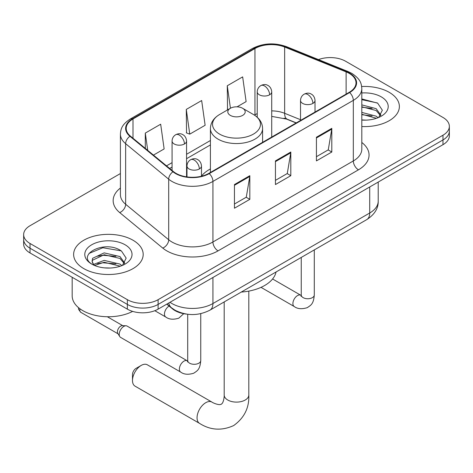 <?xml version="1.0" encoding="UTF-8"?>
<svg xmlns="http://www.w3.org/2000/svg" width="473" height="473" viewBox="0 0 473 473"><rect width="100%" height="100%" fill="white"/><g stroke="black" fill="none" stroke-linecap="round" stroke-linejoin="round"><path stroke-width="0.71" d="M210.414 168.932A38.402 22.172 0 0 0 201.474 176.11M296.128 122.968L285.314 118.599A28.983 16.732 0 0 0 284.107 118.138M186.338 314.078A21.74 12.552 180 0 1 172.592 308.946L166.768 304.151M120.408 173.544L30.018 225.733A21.74 12.552 0 0 0 23.65 234.608L23.65 244.074A21.74 12.552 0 0 0 30.018 252.943L127.367 309.147A21.74 12.552 0 0 0 158.106 309.147L442.982 144.679A21.74 12.552 0 0 0 449.35 135.804L449.35 131.068A21.74 12.552 0 0 1 442.982 139.943A21.74 12.552 0 0 0 449.35 131.068L449.35 126.338A21.74 12.552 0 0 0 442.982 117.464L345.633 61.259A21.74 12.552 0 0 0 318.465 59.592M23.65 234.608A21.74 12.552 0 0 0 30.018 243.477L127.367 299.681A21.74 12.552 0 0 0 158.106 299.681L158.106 304.417L442.982 139.943L158.106 304.417A21.74 12.552 0 0 1 127.367 304.417A21.74 12.552 0 0 0 158.106 304.417L158.106 309.147M30.018 243.477L30.018 248.213L127.367 304.417L30.018 248.213A21.74 12.552 0 0 1 23.65 239.338A21.74 12.552 0 0 0 30.018 248.213L30.018 252.943M389.184 92.318A34.783 20.079 0 0 0 361.668 86.512A34.783 20.079 0 0 1 389.184 92.318A34.783 20.079 0 0 1 399.372 106.52A34.783 20.079 0 0 0 389.184 92.318M133.002 240.225A34.783 20.079 0 0 0 95.097 235.873A34.783 20.079 0 0 0 73.628 254.427A34.783 20.079 0 0 0 83.816 268.623A34.783 20.079 0 0 0 121.721 272.974A34.783 20.079 0 0 0 143.189 254.427A34.783 20.079 0 0 0 133.002 240.225A34.783 20.079 0 0 0 95.097 235.873A34.783 20.079 0 0 0 73.628 254.427A34.783 20.079 0 0 0 83.816 268.623A34.783 20.079 0 0 0 121.721 272.974A34.783 20.079 0 0 0 143.189 254.427A34.783 20.079 0 0 0 133.002 240.225M349.222 73.386A23.189 13.386 180 0 1 356.009 82.852A23.189 13.386 180 0 1 349.222 92.318L208.83 173.372A23.189 13.386 180 0 1 173.443 171.581L130.394 136.088A23.189 13.386 180 0 1 126.202 128.414A23.189 13.386 180 0 1 132.996 118.948L254.953 48.536A23.189 13.386 180 0 1 284.645 47.034L346.124 71.884A23.189 13.386 180 0 1 349.222 73.386M349.63 73.149A23.768 13.723 0 0 0 346.455 71.612L284.983 46.762A23.768 13.723 0 0 0 254.545 48.299L132.582 118.711A23.768 13.723 0 0 0 129.921 136.283L172.97 171.776A23.768 13.723 0 0 0 209.243 173.609L349.63 92.554A23.768 13.723 0 0 0 349.63 73.149M234.448 184.553L234.448 208.221L249.821 199.346L249.821 175.678L234.448 184.553M234.448 204.023L246.291 197.188L249.762 176.464A5.794 3.346 -120 0 0 249.821 175.678M246.185 197.247L249.821 199.346M316.431 137.223L316.431 160.891L331.798 152.016L331.798 128.349L316.431 137.223M316.431 156.693L328.268 149.852L331.739 129.135A5.794 3.346 -120 0 0 331.798 128.349M328.161 149.917L331.798 152.016M275.44 160.891L275.44 184.553L290.812 175.678L290.812 152.016L275.44 160.891M275.44 180.355L287.277 173.52L290.747 152.803A5.794 3.346 -120 0 0 290.812 152.016M287.176 173.579L290.812 175.678M361.81 126.533A34.783 20.079 0 0 0 399.372 106.52A34.783 20.079 0 0 1 361.81 126.533M158.106 299.681L442.982 135.213A21.74 12.552 0 0 0 449.35 126.338M237.062 106.833L246.12 101.606L242.649 76.88L227.276 85.755L227.525 109.275M153.453 155.103L164.137 148.936L160.672 124.21L145.3 133.084L145.3 148.38M186.291 109.417L189.756 134.143L205.128 125.268L201.658 100.542L186.291 109.417L186.533 132.943M189.756 134.143L186.291 132.848M228.211 109.529L227.276 109.18M227.276 85.755L230.434 108.246M145.3 133.084L147.724 150.379M361.81 119.906L366.126 120.13M361.81 112.397L376.171 116.175L378.087 117.712M361.81 114.271L376.514 118.291M361.81 104.882L376.171 108.666L380.871 115.164M361.81 106.762L376.171 110.54L380.505 115.649M361.81 120.059A23.62 13.64 0 0 0 381.297 116.163A23.62 13.64 0 0 0 381.297 96.876A23.62 13.64 0 0 0 361.81 92.974M378.642 117.481L382.344 110.215L377.667 103.161L361.81 98.94M361.81 99.673L377.348 102.948M361.81 107.182L372.115 108.471M361.81 114.697L372.115 115.986M132.487 380.505L132.487 374.586A5.073 2.927 -60 0 1 136.076 368.372L141.202 365.416A12.316 7.113 120 0 0 132.487 380.505A12.316 7.113 120 0 0 135.042 386.139L199.6 423.412A12.316 7.113 -60 0 1 197.708 413.544A12.316 7.113 -60 0 1 205.761 402.689A12.316 7.113 -60 0 1 211.916 402.08C212.602 402.689 217.326 404.829 220.046 404.592L221.334 404.232L222.298 403.292C223.859 401.057 224.368 395.895 224.184 394.996A12.316 7.113 180 0 0 227.791 400.028A12.316 7.113 180 0 0 245.209 400.028A12.316 7.113 180 0 0 248.816 394.996C249.342 407.744 244.287 417.937 233.656 425.57C221.736 430.962 210.384 430.247 199.6 423.412M230.351 115.394A8.697 5.02 0 0 0 242.649 115.394A8.697 5.02 0 0 0 242.649 108.293L253.445 114.525A23.963 13.835 0 0 1 253.445 134.09A23.963 13.835 0 0 1 219.555 134.09A23.963 13.835 0 0 1 219.555 114.525C213.654 118.031 210.609 122.684 210.414 128.49A26.086 15.059 0 0 0 218.053 139.139A26.086 15.059 0 0 0 246.48 142.408A26.086 15.059 0 0 0 262.586 128.49C262.391 122.684 259.346 118.031 253.445 114.525L242.649 108.293A8.697 5.02 0 0 0 230.351 108.293A8.697 5.02 0 0 0 230.351 115.394M241.289 292.06A39.85 23.011 0 0 0 276.066 271.981M211.916 402.08L147.357 364.807A12.316 7.113 120 0 0 141.202 365.416L136.076 368.372M119.22 334.381A6.521 3.766 -60 0 1 123.831 326.4A6.521 3.766 -60 0 1 125.984 325.773A6.521 3.766 -60 0 1 127.089 326.074L187.243 360.804A6.521 3.766 -60 0 0 184.275 360.97A6.521 3.766 -60 0 0 183.985 361.124A6.521 3.766 -60 0 0 179.722 366.871A6.521 3.766 -60 0 0 180.721 372.097L120.568 337.367A6.521 3.766 -60 0 1 119.752 336.563A6.521 3.766 -60 0 1 119.22 334.381M119.752 336.563L117.812 333.447A4.712 2.72 -60 0 1 117.428 331.869A4.712 2.72 -60 0 1 120.757 326.104A4.712 2.72 -60 0 1 122.312 325.649L125.984 325.773M72.18 277.29L72.18 295.838A36.232 20.918 0 0 0 82.793 310.631A36.232 20.918 0 0 0 132.641 311.388M104.48 267.872L109.943 268.031M93.624 264.407L104.172 260.387L119.988 264.082L121.904 265.619M94.594 265.418L104.172 262.261L120.331 266.198M93.79 265.134L92.093 261.167A16.378 9.454 0 0 0 94.742 265.548M92.093 261.167L92.59 258.305L104.172 252.872L119.988 256.567L124.689 263.071M92.134 261.398L92.59 260.18L104.172 254.746L119.988 258.447L124.322 263.556M122.46 265.388L126.161 258.122L121.484 251.068C104.911 239.155 75.455 254.852 92.466 264.478L92.548 264.531M125.114 244.783A23.62 13.64 0 0 0 91.703 244.783A23.62 13.64 0 0 0 91.703 264.07A23.62 13.64 0 0 0 125.114 264.07A23.62 13.64 0 0 0 125.114 244.783M89.013 253.433L102.883 247.746L121.165 250.856M97.675 256.2L102.883 255.26L115.932 256.378M97.675 263.715L102.883 262.769L115.932 263.893M172.592 308.638L172.592 308.946M169.996 302.288A28.983 16.732 0 0 0 171.941 303.53A28.983 16.732 0 0 0 212.933 303.53L369.715 213.01A28.983 16.732 0 0 0 378.205 201.179C378.418 208.368 374.586 214.529 366.711 219.643L209.929 310.164A14.492 8.366 60 0 0 212.933 303.53L212.933 277.497M369.715 186.977L369.715 213.01A14.492 8.366 60 0 1 366.711 219.643M168.82 302.962A14.492 9.691 129.5 0 0 171.344 307.675L166.945 304.05M442.982 144.679L442.982 135.213M127.367 309.147L127.367 299.681M361.81 142.479A36.232 20.918 180 0 1 358.445 169.825L218.053 250.873A7.249 4.186 60 0 1 212.933 241.999L353.319 160.95A28.983 16.732 0 0 0 361.81 149.113L361.81 88.534A28.983 16.732 180 0 1 353.319 100.365A7.249 4.186 -120 0 0 349.63 92.554M218.053 250.873A36.232 20.918 180 0 1 166.821 250.873A36.232 20.918 180 0 1 162.759 248.083L119.71 212.59A36.232 20.918 180 0 1 120.408 188.041M171.941 241.999A28.983 16.732 0 0 0 212.933 241.999L212.933 181.419A28.983 16.732 180 0 1 168.695 179.184L125.647 143.691A28.983 16.732 180 0 1 120.408 134.09L120.408 194.675A28.983 16.732 0 0 0 125.647 204.271L168.695 239.764A28.983 16.732 0 0 0 171.941 241.999M361.81 88.534C361.342 83.555 360.881 79.411 351.817 73.38L348.01 71.535A7.249 3.394 112 0 0 346.455 71.612M348.01 71.535L286.532 46.679C274.529 42.434 263.136 43.049 252.357 48.53A7.249 4.186 60 0 1 254.545 48.299M132.582 118.711A7.249 4.186 -120 0 0 130.394 118.942C121.608 124.706 120.81 129.04 120.408 134.09M129.921 136.283A7.249 4.848 129.5 0 0 125.647 143.691L125.647 204.271A7.249 4.848 -50.5 0 1 119.71 212.59M286.532 46.679A7.249 3.394 112 0 0 284.983 46.762M172.97 171.776A7.249 4.848 129.5 0 0 168.695 179.184L168.695 239.764A7.249 4.848 -50.5 0 1 162.759 248.083M209.243 173.609A7.249 4.186 60 0 1 212.933 181.419L353.319 100.365L353.319 160.95A7.249 4.186 60 0 0 358.445 169.825M132.996 118.948L132.996 138.234M346.124 71.884L346.124 94.109M284.645 47.034L284.645 113.295A23.189 13.386 0 0 0 271.721 110.877M300.526 119.716L284.645 113.295A13.043 6.108 -68 0 0 287.241 119.22L271.721 116.388M257.229 113.644A23.189 13.386 0 0 0 254.953 114.797L254.409 115.11M254.953 48.536L254.953 114.797A13.043 7.533 60 0 1 254.935 115.459M210.414 140.511L186.569 154.281M172.071 162.647L166.502 165.863M275.44 161.636L290.747 152.803M316.431 137.974L331.739 129.135M234.448 185.304L249.762 176.464M312.895 103.41A7.249 4.186 0 0 0 315.018 100.453C314.705 96.12 311.884 94.352 311.577 94.287C309.478 92.809 307.001 92.773 304.145 94.18A7.249 4.186 60 0 1 307.769 94.535A7.249 4.186 -120 0 1 312.895 103.41A7.249 4.186 0 0 1 302.649 103.41A7.249 4.186 0 0 1 300.526 100.453C300.633 97.71 301.839 95.617 304.145 94.18M261.019 287.353L294.259 306.545A6.521 3.766 -60 0 1 293.26 301.319A6.521 3.766 -60 0 1 297.523 295.572A6.521 3.766 -60 0 1 297.813 295.418A6.521 3.766 -60 0 1 300.781 295.253L272.59 278.975M301.041 296.388L301.248 294.981A6.521 3.766 -0 0 0 303.158 297.647A6.521 3.766 -0 0 0 312.085 297.807A6.521 3.766 -0 0 0 314.291 294.981C313.552 304.18 310.897 305.162 307.255 307.669C301.804 309.33 297.476 308.952 294.259 306.545M199.352 168.962A7.249 4.186 0 0 0 201.474 166.005C201.161 161.671 198.347 159.904 198.039 159.839C195.94 158.36 193.463 158.325 190.607 159.732A7.249 4.186 60 0 1 194.232 160.087A7.249 4.186 -120 0 1 199.352 168.962A7.249 4.186 0 0 1 189.105 168.962A7.249 4.186 0 0 1 186.983 166.005C187.095 163.262 188.301 161.169 190.607 159.732M187.497 361.94L187.71 360.532A6.521 3.766 -0 0 0 189.62 363.199A6.521 3.766 -0 0 0 198.542 363.359A6.521 3.766 -0 0 0 200.753 360.532C200.008 369.732 197.359 370.714 193.717 373.221C188.266 374.882 183.932 374.504 180.721 372.097M118.049 333.82L80.794 312.316A4.712 2.72 -60 0 1 79.996 308.816M269.598 94.801A7.249 4.186 0 0 0 271.721 91.845C271.407 87.517 268.593 85.743 268.28 85.678C266.187 84.2 263.709 84.164 260.854 85.572A7.249 4.186 60 0 1 264.478 85.932A7.249 4.186 -120 0 1 269.598 94.801A7.249 4.186 0 0 1 259.352 94.801A7.249 4.186 0 0 1 257.229 91.845C257.336 89.101 258.548 87.008 260.854 85.572M184.446 143.969A7.249 4.186 0 0 0 186.569 141.007C186.256 136.679 183.435 134.906 183.128 134.846C181.029 133.368 178.552 133.327 175.696 134.734A7.249 4.186 60 0 1 179.32 135.095A7.249 4.186 -120 0 1 184.446 143.969A7.249 4.186 0 0 1 174.194 143.969A7.249 4.186 0 0 1 172.071 141.007C172.184 138.264 173.39 136.171 175.696 134.734M183.719 313.694L178.806 318.175C173.355 319.831 169.027 319.452 165.81 317.046A6.521 3.766 -60 0 1 164.462 314.06A6.521 3.766 -60 0 1 169.092 306.066M209.929 310.164C198.27 316.023 186.604 316.023 174.945 310.164L171.344 307.675M378.205 201.179L378.205 182.081M252.357 48.53L130.394 118.942M210.414 144.921L186.569 158.691M172.071 167.058L169.653 168.459M296.287 122.879L287.241 119.22M248.816 291.096L248.816 394.996M262.586 142.338L262.586 128.49M210.414 172.456L210.414 128.49M230.351 108.293L219.555 114.525M224.184 301.934L224.184 394.996M301.23 295.483L300.781 295.253M314.291 249.91L314.291 294.981M315.018 112.066L315.018 100.453M301.248 257.442L301.248 294.981M300.526 120.432L300.526 100.453M187.686 361.035L187.243 360.804M200.753 313.658L200.753 360.532M201.474 176.234L201.474 166.005M187.71 314.273L187.71 360.532M186.983 176.914L186.983 166.005M107.312 316.744L122.755 325.666M80.794 312.316L78.595 309.425L78.477 307.627M271.721 137.064L271.721 91.845M257.229 117.257L257.229 91.845M186.569 176.855L186.569 141.007M165.81 317.046L154.825 310.708M172.071 170.457L172.071 141.007"/></g></svg>
